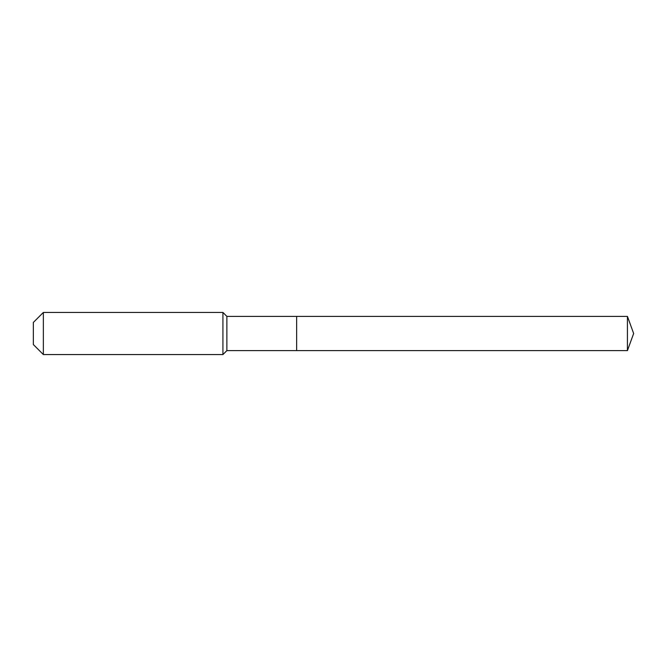 <?xml version="1.0" encoding="UTF-8"?>
<svg xmlns="http://www.w3.org/2000/svg" width="667" height="667" viewBox="0 0 667 667"><rect width="100%" height="100%" fill="white"/><g stroke="black" fill="none" stroke-linecap="round" stroke-linejoin="round"><path stroke-width="1" d="M627.422 350.617L627.422 316.383L633.65 333.5L627.422 350.617L296.64 350.617L627.422 350.617L633.65 333.5L627.422 350.617L296.64 350.617L296.64 316.383L226.872 316.383L222.92 312.439L43.355 312.439L33.35 322.444L33.35 344.556L43.355 354.561L43.355 312.439M633.65 333.5L627.422 316.383L296.64 316.383L296.64 350.617L226.872 350.617L226.872 316.383M226.872 350.617L222.92 354.561L222.92 312.439M222.92 354.561L43.355 354.561M627.422 316.383L296.64 316.383"/></g></svg>
